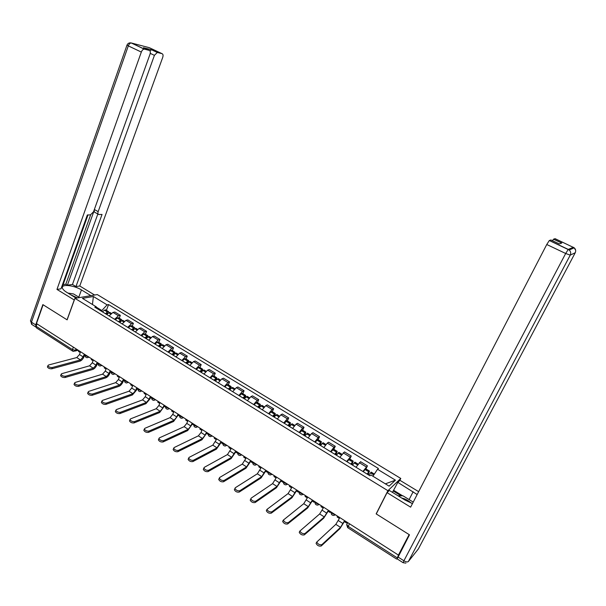 <?xml version="1.0" encoding="UTF-8"?>
<svg xmlns="http://www.w3.org/2000/svg" width="606" height="606" viewBox="0 0 606 606"><rect width="100%" height="100%" fill="white"/><g stroke="black" fill="none" stroke-linecap="round" stroke-linejoin="round"><path stroke-width="0.91" d="M399.702 480.596L400.793 478.452L97.293 294.577L74.932 298.349L387.901 490.693L376.152 513.88L409.141 534.598L398.422 555.081L36.481 323.551L43.102 304.765L67.13 319.854L74.932 298.349M72.455 350.988L36.481 327.899L36.155 326.316L72.462 349.601L75.439 350.313L77.5 349.791M37.011 323.892L36.155 326.316M398.422 555.081L397.15 558.543M362.896 471.483L367.441 465.878L360.562 461.689L355.98 467.241M365.941 468.915L367.441 465.878M346.617 461.507L351.253 456.015L344.473 451.887L339.799 457.325M349.783 459.037L351.253 456.015M330.573 451.667L333.974 447.205L335.292 446.296L328.603 442.221L327.27 443.115L323.854 447.546M333.853 449.304L335.292 446.296M314.749 441.971L318.195 437.577L319.551 436.706L312.961 432.692L311.582 433.548L308.128 437.911M318.142 439.706L319.551 436.706M299.152 432.411L302.629 428.086L304.038 427.26L297.538 423.299L296.114 424.109L292.622 428.404M302.652 430.245L304.038 427.26M283.775 422.98L287.282 418.723L288.736 417.935L282.328 414.027L280.858 414.807L277.328 419.034M287.373 420.912L288.736 417.935M268.602 413.686L272.147 409.497L273.647 408.739L267.322 404.891L265.807 405.626L262.246 409.792M272.306 411.709L273.647 408.739M253.641 404.52L257.224 400.392L258.754 399.672L252.52 395.87L250.967 396.574L247.377 400.68M257.452 402.626L258.754 399.672M238.885 395.476L242.498 391.408L244.074 390.726L237.923 386.976L236.325 387.643L232.704 391.681M242.786 393.673L244.074 390.726M224.326 386.552L227.97 382.545L229.583 381.901L223.516 378.205L221.887 378.833L218.228 382.81M228.326 384.833L229.583 381.901M209.964 377.75L213.638 373.804L215.289 373.19L209.305 369.539L207.631 370.145L203.949 374.061M214.054 376.121L215.289 373.19M195.799 369.069L199.495 365.183L201.192 364.6L195.276 361.002L193.572 361.562L189.86 365.426M199.972 367.516L201.192 364.6M181.815 360.494L185.542 356.669L187.269 356.123L181.436 352.563L179.694 353.101L175.96 356.904M186.08 359.025L187.269 356.123M168.021 352.041L171.778 348.268L173.536 347.753L167.779 344.246L166.006 344.746L162.241 348.495M172.362 350.647L173.536 347.753M154.409 343.693L158.181 339.981L159.976 339.496L154.295 336.035L152.485 336.504L148.697 340.201M158.825 342.375L159.976 339.496M140.963 335.459L144.773 331.8L146.599 331.338L140.986 327.922L139.145 328.369L135.335 332.005M145.47 334.217L146.599 331.338M127.699 327.331L131.532 323.718L133.388 323.293L127.851 319.923L125.98 320.332L122.139 323.922M132.282 326.157L133.388 323.293M114.61 319.301L118.458 315.749L120.344 315.347L114.875 312.014L112.981 312.401L109.118 315.938M119.261 318.203L120.344 315.347M372.917 476.218L377.538 469.271L395.453 480.172L389.105 486.133L370.864 474.96L369.91 475.778L94.801 307.166L96.339 306.878L82.439 298.364L93.369 296.493L107.095 304.848L101.853 310.537L96.46 307.234M377.538 469.271L378.447 468.499L108.572 304.568L107.095 304.848M400.793 478.452L387.901 490.693M101.566 311.31L101.853 310.537M106.398 310.348L108.572 304.568M96.884 308.439L96.339 306.878M395.453 480.172L385.363 483.838M92.453 304.5L93.369 296.493M337.519 516.123L337.103 516.963L339.398 518.433L335.822 524.349L316.756 542.059C317.998 544.264 319.71 545.12 321.892 544.635L321.225 545.991C319.044 546.483 317.332 545.62 316.09 543.423L316.324 542.771M368.751 475.066L371.281 472.172M368.115 474.68L369.471 471.067L367.062 474.036M365.782 468.817L363.229 471.68M346.829 522.077L346.405 522.925L344.102 521.448L340.527 527.379L321.892 544.635M367.304 474.18L368.713 472.445L367.887 474.536M346.405 522.925L347.056 522.22M321.225 545.991L339.883 528.674L344.329 521.592M392.453 492.36L397.831 482.376L399.975 480.331L418.648 491.663M397.831 482.376L417.155 494.541M403.058 562.679L397.165 558.891L409.482 534.81L376.258 513.949L387.052 492.648L389.355 490.451L405.058 500.101L412.474 503.571M387.052 492.648L410.618 507.154L546.756 244.506L549.301 240.521L550.96 239.984L559.293 243.923L561.815 243.014L553.619 239.15L555.119 238.681L574.223 247.816C575.738 249.233 576.071 250.876 575.238 252.747L570.238 255.126L408.353 561.535L418.345 548.975L575.268 252.687M552.43 240.68L553.619 239.15M393.756 490.383L402.672 495.837M401.096 495.814L393.165 490.951M74.326 300.023L56.964 289.418L141.319 52.063L128.305 45.889L31.467 322.18L35.716 324.899L42.859 304.613L67.046 319.801L74.22 300.046M76.182 298.137L66.584 292.243C64.1 290.691 62.698 289.251 62.38 287.941C61.168 283.813 74.129 285.237 81.446 289.91L90.892 295.652M94.634 295.024L79.757 285.994L75.955 286.57L102.043 214.441L98.77 214.532C97.869 214.221 97.664 213.259 98.164 211.638L154.424 55.343L150.243 53.366M63.13 284.6L65.819 284.214L67.41 285.184L72.462 284.449L75.955 286.57M62.017 285.971L62.676 285.873L87.984 214.956M79.757 285.994L162.711 57.418C163.325 55.419 163.112 54.169 162.09 53.692L149.394 47.715L131.464 43.018L144.463 49.154L149.311 50.404C150.386 50.904 150.614 52.184 150 54.237L93.529 211.782L90.468 214.865L87.34 214.978L61.001 288.812L56.964 289.418M162.09 53.692L157.28 52.472L154.424 55.343M149.811 50.692L151.727 49.798L143.872 47.836M144.463 49.154L144.258 49.124C143.069 49.2 142.084 50.177 141.319 52.063M35.716 324.899L36.012 327.195M67.41 285.184L94.513 209.578L98.164 211.638M65.819 284.214L90.635 214.85M72.462 284.449L97.839 214.001M98.24 214.229L95.134 212.479C94.225 212.161 94.013 211.199 94.513 209.578M411.224 503.132C408.444 500.48 405.278 498.783 401.725 498.049M398.006 495.769L403.028 495.844L413.239 502.101M77.424 297.925L70.644 294.736M67.917 293.062L73.568 293.955L79.484 297.576M321.392 505.805L320.983 506.646L323.24 508.093L319.673 513.949L299.902 531.015C301.114 533.151 302.803 533.984 304.985 533.53L304.326 534.878C302.152 535.34 300.462 534.507 299.25 532.371L299.5 531.704M352.419 465.06L355.018 462.242M351.935 464.764L353.215 461.136L350.76 464.037M349.594 458.931L346.98 461.727M330.565 511.676L330.149 512.517L327.876 511.063L324.308 516.933L304.985 533.53M351.025 464.204L352.465 462.507L351.677 464.605M330.149 512.517L330.823 511.835M304.326 534.878L323.672 518.228L328.141 511.229M305.492 495.632L305.091 496.473L307.318 497.897L303.75 503.7L283.297 520.13C284.479 522.205 286.153 523.023 288.327 522.592L287.691 523.94C285.517 524.372 283.843 523.554 282.661 521.478L282.934 520.812M336.322 455.197L338.989 452.447M335.982 454.985L337.194 451.349L334.686 454.189M333.641 449.182L330.959 451.909M314.537 501.42L314.128 502.26L311.885 500.821L308.318 506.639L288.327 522.592M334.982 454.371L336.451 452.712L335.701 454.811M314.128 502.26L314.817 501.601M287.691 523.94L307.704 507.934L312.173 501.003M289.812 485.603L289.426 486.444L291.622 487.845L288.055 493.595L266.943 509.411C268.094 511.419 269.753 512.221 271.92 511.812L271.299 513.153C269.125 513.562 267.473 512.767 266.322 510.752L266.61 510.078M320.46 445.471L323.18 442.789M320.256 445.342L321.392 441.698L318.839 444.478M317.915 439.57L315.165 442.228M298.728 491.307L298.334 492.148L296.122 490.731L292.562 496.496L271.92 511.812M319.157 444.675L320.657 443.054L319.945 445.152M298.334 492.148L299.038 491.504M271.299 513.153L291.956 497.784L296.44 490.928M274.359 475.718L273.973 476.551L276.139 477.937L272.579 483.633L251.142 498.162L250.831 498.844C251.952 500.791 253.596 501.579 255.762 501.192L255.149 502.533C252.982 502.919 251.338 502.139 250.225 500.185L250.536 499.495M304.81 435.881L307.598 433.267M304.742 435.835L305.818 432.184L303.22 434.903M302.402 430.093L299.599 432.684M283.154 481.346L282.76 482.179L280.586 480.785L277.025 486.489L255.762 501.192M303.561 435.116L305.091 433.525L304.409 435.631M282.76 482.179L283.487 481.558M255.149 502.533L276.427 487.769L280.919 480.997M259.118 465.969L258.747 466.802L260.875 468.165L257.323 473.809L235.287 487.747L234.954 488.436C236.052 490.322 237.681 491.095 239.84 490.731L239.234 492.064C237.075 492.428 235.446 491.663 234.355 489.769L234.658 489.095M289.388 426.427L292.228 423.874M289.577 426.177L290.456 422.799L287.812 425.465M287.1 420.746L284.244 423.268M267.791 471.513L267.405 472.347L265.261 470.976L261.701 476.627L239.84 490.731M288.183 425.685L289.736 424.132L289.092 426.245M267.405 472.347L268.117 471.801M239.234 492.064L261.118 477.907L265.617 471.203M244.089 456.356L243.726 457.189L245.831 458.537L242.279 464.12L219.66 477.483L219.311 478.172C220.379 480.013 221.993 480.763 224.144 480.422L223.553 481.755C221.402 482.096 219.789 481.346 218.721 479.505L219.008 478.846M274.17 417.102L276.056 414.974L277.071 414.618M274.715 416.42L275.306 413.542L272.624 416.148M272.011 411.527L270.988 411.875L269.094 413.989M252.641 461.825L252.27 462.658L250.149 461.302L246.597 466.9L224.144 480.422M273.011 416.39L274.586 414.868L273.98 416.981M223.553 481.755L246.021 468.173L250.536 461.545M252.27 462.658L252.808 462.333M229.273 446.88L228.909 447.705L230.984 449.031L227.439 454.568L204.26 467.362L203.889 468.059C204.934 469.847 206.532 470.582 208.684 470.264L208.1 471.589C205.949 471.907 204.358 471.173 203.313 469.385L203.593 468.749M259.163 407.906L261.072 405.815L262.118 405.482M260.012 406.899L260.368 404.414L257.641 406.967M257.133 402.437L256.073 402.763L254.164 404.838M237.703 452.273L237.332 453.099L235.249 451.758L231.697 457.31L208.684 470.264M258.058 407.224L259.656 405.732L259.073 407.846M208.1 471.589L231.136 458.575L235.651 452.023M237.332 453.099L237.741 452.871M214.653 437.524L214.297 438.35L216.342 439.661L212.804 445.145L189.08 457.394L188.686 458.091C189.708 459.825 191.291 460.545 193.435 460.249L192.875 461.575C190.723 461.87 189.14 461.143 188.125 459.409L188.39 458.795M244.369 398.831L246.286 396.778L247.369 396.475M245.46 397.581L245.627 395.407L242.862 397.907M242.453 393.468L241.362 393.764L239.431 395.809M222.97 442.842L222.607 443.668L220.546 442.35L217.001 447.849L193.435 460.249M243.294 398.18L244.922 396.718L244.392 398.801M192.875 461.575L216.456 449.114L220.978 442.622M200.23 428.298L199.882 429.124L201.904 430.411L201.01 432.495L198.367 435.85L174.119 447.561L173.702 448.266C174.702 449.947 176.27 450.652 178.414 450.387L177.861 451.697C175.717 451.97 174.149 451.265 173.149 449.576L173.407 448.978M229.765 389.885L231.712 387.863L232.825 387.582M231.083 388.438L231.083 386.522L228.28 388.976M227.97 384.621L226.849 384.893L224.894 386.901M208.373 433.684L208.078 434.366L206.048 433.07L205.154 435.153L202.51 438.517L178.414 450.387M228.742 389.257L230.386 387.825L230.038 389.56M177.861 451.697L201.972 439.782L206.502 433.358M186.004 419.2L185.663 420.019L187.655 421.291L186.784 423.367L184.126 426.677L159.37 437.873L158.931 438.57C159.908 440.206 161.469 440.903 163.605 440.653L163.059 441.963C160.923 442.213 159.363 441.524 158.393 439.88L158.636 439.297M215.365 381.06L217.327 379.068L218.471 378.818M216.865 379.47L216.743 377.758L213.895 380.159M213.683 375.887L212.532 376.137L210.562 378.114M193.829 425.011L191.746 423.912L190.867 425.988L188.216 429.313L163.605 440.653M214.38 380.454L216.047 379.053L215.85 380.5M163.059 441.963L187.686 430.571L192.216 424.215M171.968 410.224L171.634 411.035L173.604 412.292L172.74 414.368L170.074 417.632L144.826 428.321L144.364 429.018C145.326 430.608 146.864 431.29 149 431.063L148.47 432.366C146.334 432.601 144.789 431.919 143.834 430.321L144.069 429.752M201.154 372.349L203.131 370.395L204.305 370.16M202.805 370.66L202.586 369.115L199.707 371.463M199.579 367.274L198.397 367.501L196.412 369.44M179.588 416.125L177.634 414.875L176.778 416.951L174.104 420.231L149 431.063M200.207 371.766L201.896 370.395L201.828 371.599M148.47 432.366L173.589 421.481L178.126 415.193M158.121 401.361L157.787 402.172L159.734 403.414L158.893 405.482L156.212 408.709L130.487 418.897L130.01 419.594C130.941 421.14 132.472 421.814 134.6 421.602L134.077 422.905C131.949 423.117 130.419 422.45 129.487 420.897L129.707 420.344M187.133 363.751L189.133 361.827L190.329 361.623M188.921 361.994L188.617 360.578L185.701 362.88M185.671 358.775L184.459 358.972L182.451 360.888M165.544 407.141L163.711 405.967L162.87 408.027L160.189 411.269L134.6 421.602M187.148 362.32L187.974 362.85L187.936 361.858L186.224 363.199M134.077 422.905L159.681 412.519L164.226 406.293M144.455 392.62L144.13 393.43L146.046 394.657L145.22 396.71L142.531 399.899L116.344 409.611L115.844 410.3C116.761 411.807 118.276 412.466 120.405 412.277L119.89 413.572C117.769 413.762 116.246 413.11 115.337 411.603L115.541 411.065M173.293 355.275L175.308 353.381L176.535 353.2M177.437 354.821L175.21 353.457L174.831 352.154L171.884 354.412M171.937 350.389L170.703 350.563L168.68 352.442M151.697 398.271L149.977 397.172L149.144 399.225L146.455 402.429L120.405 412.277M172.43 354.745L174.157 353.427L174.278 354.252M119.89 413.572L145.955 403.672L149.932 398.937L150.508 397.513M130.964 383.992L130.654 384.802L132.54 386.007L131.729 388.06L129.033 391.211L102.399 400.445L101.876 401.134C102.77 402.604 104.285 403.248 106.398 403.073L105.898 404.369C103.777 404.543 102.27 403.899 101.376 402.429L101.573 401.914M159.636 346.905L161.673 345.041L162.923 344.882M161.65 345.056L161.226 343.844L158.249 346.049M158.386 342.11L157.121 342.261L155.083 344.11M138.024 389.522L136.418 388.491L135.608 390.544L132.911 393.703L106.398 403.073M158.81 346.397L160.56 345.109L160.741 345.799M105.898 404.369L132.419 394.945L136.411 390.264L136.971 388.847M117.655 375.478L117.344 376.281L119.208 377.477L118.42 379.515L115.708 382.636L88.643 391.408L88.097 392.097C88.976 393.521 90.476 394.158 92.589 394.006L92.097 395.294C89.983 395.445 88.484 394.809 87.612 393.385L87.802 392.885M146.16 338.64L148.212 336.815L149.493 336.671M148.265 336.769L147.803 335.641L144.789 337.8M145.008 333.936L143.72 334.065L141.668 335.891M124.533 380.886L123.041 379.924L122.238 381.969L119.534 385.098L92.589 394.006M145.364 338.156L146.667 337.057L147.137 336.898L147.356 337.474M92.097 395.294L119.049 386.333C120.677 385.59 122.011 384.052 123.056 381.704L123.609 380.295M104.52 367.077L104.217 367.872L106.058 369.054L105.277 371.092L102.558 374.167L75.068 382.492L74.508 383.174C75.371 384.56 76.856 385.189 78.969 385.052L78.485 386.34C76.371 386.476 74.886 385.848 74.03 384.462L74.212 383.977M132.858 330.49L134.918 328.687L136.229 328.573M135.047 328.603L134.547 327.543L131.502 329.656M131.805 325.869L130.487 325.975L128.419 327.77M111.216 372.364L109.83 371.47L109.05 373.508L106.33 376.599L78.969 385.052M132.1 330.028L133.411 328.944L134.131 329.285M78.485 386.34L105.861 377.826C107.504 377.114 108.845 375.591 109.875 373.258L110.421 371.849M91.551 358.782L91.248 359.578L93.066 360.744L92.301 362.767L89.574 365.812L61.683 373.697L61.1 374.372C61.948 375.728 63.425 376.341 65.524 376.228L65.054 377.5C62.948 377.629 61.471 377.008 60.63 375.652L60.805 375.19M119.723 322.445L121.806 320.665L123.132 320.574M121.988 320.551L121.465 319.551L118.39 321.619M118.768 317.9L117.428 317.991L115.345 319.756M98.081 363.948L96.793 363.13L96.028 365.16L93.301 368.206L65.524 376.228M119.003 321.998L120.321 320.938L121.064 321.203M65.054 377.5L92.839 369.433C94.506 368.751 95.854 367.244 96.869 364.918L97.399 363.517M78.75 350.594L78.454 351.382L80.25 352.533L79.5 354.555L76.765 357.555L48.48 365.024L47.874 365.691C48.7 367.009 50.169 367.615 52.267 367.516L51.805 368.789C49.707 368.895 48.238 368.289 47.412 366.971L47.571 366.516M106.762 314.499L108.853 312.749L110.209 312.673M109.095 312.605L108.542 311.658L107.535 311.946L105.444 313.688M105.898 310.037L104.535 310.105L102.437 311.848M85.105 355.646L83.931 354.889L83.173 356.911L80.439 359.926L52.267 367.516M106.073 314.075L107.406 313.029L108.156 313.241M51.805 368.789L79.984 361.153C81.674 360.487 83.022 359.002 84.029 356.684L84.552 355.29M85.264 354.76L85.991 355.919L88.264 356.684M98.233 363.055L98.998 364.244L101.278 365.001M111.368 371.455L112.163 372.675L114.451 373.432M124.684 379.977L125.51 381.212L127.805 381.969M138.168 388.605L139.032 389.87L141.334 390.628M151.841 397.347L152.735 398.634L155.045 399.399M165.688 406.209L166.62 407.527L168.945 408.285M179.732 415.186L180.694 416.534L183.027 417.299M193.958 424.291L194.965 425.662L197.298 426.427M208.388 433.517L209.426 434.919L211.774 435.684M223.008 442.872L224.091 444.304L226.447 445.069M237.84 452.356L238.953 453.818L241.324 454.583M252.876 461.977L254.035 463.469L256.406 464.234M268.125 471.726L269.322 473.256L271.7 474.021M283.585 481.618L284.828 483.179L287.221 483.944M299.273 491.655L300.561 493.246L302.955 494.011M319.241 504.427L317.711 505.109C315.65 505.01 314.809 503.942 315.188 501.897L316.514 503.457L318.923 504.222M331.323 512.161L332.702 513.82L335.118 514.585M75.985 348.829L75.439 350.313L73.69 351.389L72.728 351.162L72.462 349.601L73.364 347.147M125.98 320.332L131.532 323.718M139.145 328.369L144.773 331.8M152.485 336.504L158.181 339.981M166.006 344.746L171.778 348.268M179.694 353.101L185.542 356.669M193.572 361.562L199.495 365.183M207.631 370.145L213.638 373.804M221.887 378.833L227.97 382.545M236.325 387.643L242.498 391.408M250.967 396.574L257.224 400.392M265.807 405.626L272.147 409.497M280.858 414.807L287.282 418.723M296.114 424.109L302.629 428.086M311.582 433.548L318.195 437.577M327.27 443.115L333.974 447.205M343.185 452.826L349.98 456.969M359.32 462.666L366.221 466.878M112.981 312.401L118.458 315.749M335.421 514.782L333.914 515.456C331.808 515.38 330.944 514.289 331.33 512.206L331.346 512.168M303.288 494.223L301.743 494.913C299.728 494.799 298.902 493.738 299.273 491.746L299.311 491.678M287.57 484.171L286.002 484.853C284.032 484.724 283.229 483.686 283.593 481.732L283.631 481.649M272.064 474.256L270.488 474.945C268.556 474.801 267.769 473.771 268.125 471.854L268.17 471.763M256.785 464.476L255.194 465.166C253.3 465.014 252.528 463.999 252.876 462.12L252.929 462.007M241.711 454.833L240.112 455.53C238.256 455.364 237.499 454.364 237.84 452.523L237.893 452.394M226.849 445.327L225.243 446.024C223.425 445.849 222.675 444.857 223.008 443.047L223.069 442.91M212.191 435.949L210.577 436.646C208.79 436.464 208.055 435.487 208.381 433.707L208.441 433.555M197.73 426.7L196.117 427.397C194.359 427.207 193.632 426.245 193.95 424.495L194.018 424.329M183.466 417.579L181.853 418.276C180.118 418.079 179.406 417.125 179.709 415.405L179.785 415.224M169.392 408.573L167.786 409.27C166.074 409.073 165.37 408.126 165.665 406.429L165.749 406.24M155.507 399.695L153.901 400.392C152.22 400.187 151.523 399.248 151.811 397.581L151.894 397.377M141.812 390.931L140.206 391.627C138.547 391.415 137.857 390.491 138.138 388.847L138.221 388.635M128.29 382.28L126.692 382.984C125.048 382.765 124.366 381.848 124.647 380.227L124.73 380.007M114.951 373.75L113.36 374.447C111.731 374.228 111.057 373.319 111.322 371.72L111.413 371.486M101.778 365.327L100.195 366.024C98.589 365.797 97.922 364.895 98.18 363.32L98.27 363.077M88.779 357.01L87.203 357.714C85.62 357.479 84.954 356.586 85.204 355.033L85.294 354.783M346.867 524.19L346.7 524.667L348.124 526.349L397.15 557.793M349.427 523.736L347.761 527.705L396.604 559.058M370.41 472.809L373.804 474.884M370.486 472.71L373.872 474.786M364.971 469.339L368.804 471.68M343.034 523.592L338.337 520.584M364.895 469.438L368.721 471.779M368.1 473.104L368.486 473.339M340.527 527.379L335.822 524.349M549.377 240.484L568.261 249.407L573.397 247.286M397.9 556.929L403.907 560.77L565.678 253.482L546.756 244.506M409.103 499.571L413.163 491.708M568.261 249.407L565.678 253.482L570.238 255.126C571.11 253.179 570.761 251.467 569.185 249.998L568.261 249.407M408.353 561.535C407.482 562.239 405.997 561.989 403.907 560.77L403.142 562.724L405.922 563.11M418.466 548.748L417.685 549.809M149.311 50.404L143.508 47.669M151.727 49.798L157.469 52.502M78.81 297.167L81.446 289.91M144.258 49.124L131.26 42.981C129.275 42.572 127.843 43.291 126.98 45.132L128.305 45.889C129.063 44.018 130.048 43.049 131.26 42.981L129.813 42.859M35.777 326.998L31.982 324.558L31.467 322.18L30.429 321.021L127.025 45.011M31.588 324.331L30.588 320.551M354.101 462.84L357.457 464.885M354.184 462.742L357.525 464.787M348.753 459.424L352.525 461.734M326.831 513.206L322.203 510.229M348.67 459.515L352.442 461.825M351.836 463.143L352.26 463.408M324.308 516.933L319.673 513.949M338.034 453.015L341.276 454.992M338.118 452.917L341.345 454.894M332.755 449.644L336.481 451.917M310.863 502.957L306.303 500.033M332.671 449.735L336.398 452.015M335.807 453.333L336.269 453.621M308.318 506.639L303.75 503.7M322.187 443.327L325.324 445.243M322.271 443.236L325.399 445.145M316.991 440.001L320.657 442.244M295.122 492.86L290.622 489.974M316.908 440.092L320.574 442.342M319.998 443.653L320.506 443.963M292.562 496.496L288.055 493.595M306.56 433.775L309.598 435.631M306.651 433.684L309.674 435.532M301.44 430.495L305.06 432.707M279.601 482.906L275.162 480.058M301.356 430.586L304.977 432.798M304.409 434.108L304.962 434.449M277.025 486.489L272.579 483.633M291.16 424.351L294.099 426.147M291.244 424.261L294.168 426.048M286.108 421.125L289.676 423.306M264.292 473.089L259.921 470.279M286.024 421.208L289.592 423.389M289.039 424.7L289.63 425.064M261.701 476.627L257.323 473.809M275.965 415.065L278.805 416.799M276.056 414.974L278.881 416.701M270.988 411.875L274.51 414.027M249.202 463.408L244.885 460.636M270.897 411.966L274.42 414.118M273.882 415.421L274.51 415.807M246.597 466.9L242.279 464.12M260.981 405.899L263.724 407.58M261.072 405.815L263.799 407.482M256.073 402.763L259.542 404.884M234.317 453.856L230.06 451.129M255.982 402.846L259.451 404.967M258.929 406.27L259.595 406.679M231.697 457.31L227.439 454.568M246.195 396.862L248.854 398.483M246.286 396.778L248.93 398.392M241.362 393.764L244.786 395.854M219.637 444.44L215.441 441.751M241.271 393.847L244.695 395.938M244.18 397.241L244.885 397.672M217.001 447.849L212.804 445.145M231.613 387.946L234.181 389.514M231.712 387.863L234.257 389.423M226.849 384.893L230.227 386.954M205.154 435.153L201.01 432.495M226.758 384.969L230.136 387.037M229.636 388.332L230.371 388.787M202.51 438.517L198.367 435.85M217.228 379.151L219.713 380.666M217.327 379.068L219.789 380.576M212.532 376.137L215.865 378.174M190.867 425.988L186.784 423.367M212.433 376.212L215.766 378.25M215.281 379.545L216.054 380.015M188.216 429.313L184.126 426.677M203.04 370.471L205.434 371.932M203.131 370.395L205.51 371.842M198.397 367.501L201.692 369.508M176.778 416.951L172.74 414.368M198.306 367.577L201.593 369.584M201.124 370.88L201.927 371.372M174.104 420.231L170.074 417.632M189.034 361.903L191.344 363.32M189.133 361.827L191.42 363.229M184.459 358.972L187.701 360.956M162.87 408.027L158.893 405.482M184.36 359.047L187.61 361.032M160.189 411.269L156.212 408.709M175.308 353.381L177.52 354.73M170.703 350.563L173.899 352.518M149.144 399.225L145.22 396.71M170.604 350.639L173.808 352.594M173.354 353.881L174.157 354.366M146.455 402.429L142.531 399.899M161.575 345.117L163.718 346.427M161.673 345.041L163.802 346.344M157.121 342.261L160.279 344.193M135.608 390.544L131.729 388.06M157.022 342.329L160.181 344.269M159.742 345.549L160.507 346.011M132.911 393.703L129.033 391.211M148.106 336.883L150.182 338.148M148.212 336.815L150.258 338.065M143.72 334.065L146.841 335.974M122.238 381.969L118.42 379.515M143.614 334.133L146.735 336.042M146.311 337.322L147.031 337.762M119.534 385.098L115.708 382.636M134.82 328.755L136.812 329.975M134.918 328.687L136.895 329.891M130.487 325.975L133.57 327.861M109.05 373.508L105.277 371.092M130.388 326.043L133.464 327.929M133.047 329.202L133.737 329.626M106.33 376.599L102.558 374.167M121.7 320.733L123.624 321.907M121.806 320.665L123.7 321.831M117.428 317.991L120.465 319.854M96.028 365.16L92.301 362.767M117.322 318.059L120.367 319.923M119.958 321.188L120.609 321.589M93.301 368.206L89.574 365.812M108.754 312.817L110.603 313.946M108.853 312.749L110.678 313.863M104.535 310.105L107.535 311.946M83.173 356.911L79.5 354.555M104.429 310.174L107.429 312.007M107.035 313.279L107.648 313.65M80.439 359.926L76.765 357.555M114.723 374.031L115.17 373.887M101.513 365.645L102.043 365.494M88.468 357.373L89.09 357.207M347.708 522.637L346.7 524.667L347.662 527.652M78.212 350.245L74.909 351.079M316.756 542.059L316.09 543.423M365.645 468.733L369.471 471.067M371.152 472.097L374.356 474.059M549.301 240.521L569.185 249.998L574.223 247.816L575.647 250.27M553.551 239.188L561.732 243.044M157.28 52.472L151.545 49.768M299.902 531.015L299.25 532.371M349.45 458.833L353.215 461.136M354.874 462.151L358.04 464.082M283.297 520.13L282.661 521.478M333.474 449.076L337.194 451.349M338.83 452.349L341.867 454.205M266.943 509.411L266.322 510.752M317.733 439.456L321.392 441.698M323.006 442.683L325.922 444.463M250.831 498.844L250.225 500.185M302.205 429.972L305.818 432.184M307.409 433.154L310.204 434.858M234.954 488.436L234.355 489.769M286.896 420.617L290.456 422.799M292.024 423.753L294.705 425.389M219.311 478.172L218.721 479.505M271.791 411.391L275.306 413.542M276.851 414.481L279.419 416.057M203.889 468.059L203.313 469.385M256.899 402.293L260.368 404.414M261.89 405.346L264.345 406.846M188.686 458.091L188.125 459.409M242.211 393.317L245.627 395.407M247.127 396.324L249.483 397.763M173.702 448.266L173.149 449.576M227.712 384.462L231.083 386.522M232.568 387.431L234.81 388.802M158.931 438.57L158.393 439.88M213.41 375.728L216.743 377.758M218.205 378.652L220.349 379.962M144.364 429.018L143.834 430.321M199.298 367.107L202.586 369.115M204.033 369.993L206.07 371.243M130.01 419.594L129.487 420.897M185.375 358.6L188.617 360.578M190.042 361.449L191.988 362.638M115.844 410.3L115.337 411.603M171.634 350.2L174.831 352.154M176.24 353.018L178.088 354.146M101.876 401.134L101.376 402.429M158.075 341.913L161.226 343.844M162.62 344.693L164.377 345.768M88.097 392.097L87.612 393.385M144.683 333.739L147.803 335.641M149.174 336.481L150.841 337.497M74.508 383.174L74.03 384.462M131.472 325.664L134.547 327.543M135.895 328.369L137.479 329.331M61.1 374.372L60.63 375.652M118.428 317.695L121.465 319.551M122.798 320.362L124.291 321.278M47.874 365.691L47.412 366.971M105.542 309.825L108.542 311.658M109.86 312.461L111.269 313.325"/></g></svg>
